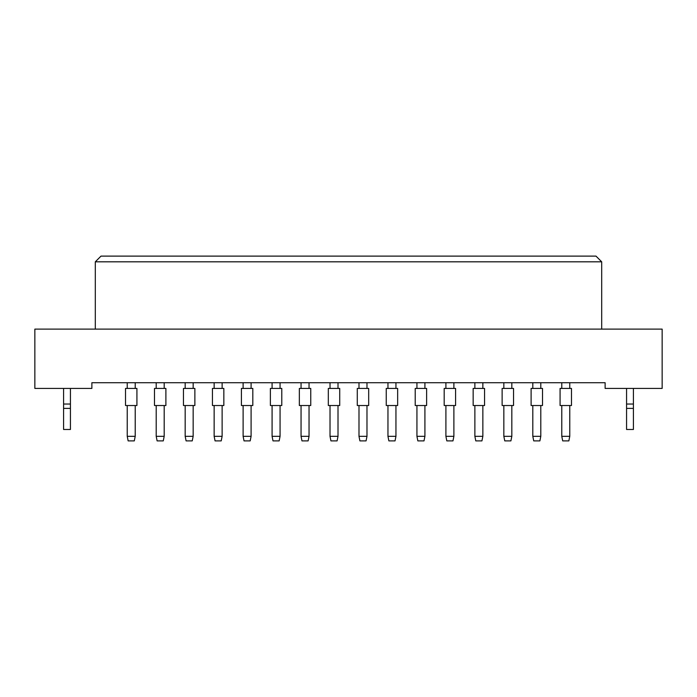 <?xml version="1.0" encoding="UTF-8"?>
<svg xmlns="http://www.w3.org/2000/svg" width="697" height="697" viewBox="0 0 697 697"><rect width="100%" height="100%" fill="white"/><g stroke="black" fill="none" stroke-linecap="round" stroke-linejoin="round"><path stroke-width="1.05" d="M605.127 388.421L662.15 388.421L662.15 329.115L34.85 329.115L34.85 388.421L91.873 388.421L91.873 382.714L605.127 382.714L605.127 388.421M601.703 329.115L601.703 261.819L95.297 261.819L95.297 329.115M95.297 261.819L101.004 256.113L595.996 256.113L601.703 261.819M125.521 405.523L125.521 388.421L136.926 388.421L136.926 405.523L125.521 405.523M135.218 405.523L135.218 436.322L134.303 440.887L128.143 440.887L127.237 436.322L127.237 405.523M127.237 436.322L135.218 436.322M127.237 388.421L127.237 382.714M135.218 382.714L135.218 388.421M136.926 405.523L136.926 388.421M154.49 405.523L154.49 388.421L165.895 388.421L165.895 405.523L154.49 405.523L154.49 388.421M164.187 405.523L164.187 436.322L163.272 440.887L157.113 440.887L156.206 436.322L156.206 405.523M156.206 436.322L164.187 436.322M156.206 388.421L156.206 382.714M164.187 382.714L164.187 388.421M165.895 405.523L165.895 388.421M183.459 405.523L183.459 388.421L194.872 388.421L194.872 405.523L183.459 405.523L183.459 388.421M193.156 405.523L193.156 436.322L192.241 440.887L186.09 440.887L185.175 436.322L185.175 405.523M185.175 436.322L193.156 436.322M185.175 388.421L185.175 382.714M193.156 382.714L193.156 388.421M241.406 405.523L241.406 388.421L252.811 388.421L252.811 405.523L241.406 405.523M251.094 405.523L251.094 436.322L250.188 440.887L244.028 440.887L243.114 436.322L243.114 405.523M243.114 436.322L251.094 436.322M243.114 388.421L243.114 382.714M251.094 382.714L251.094 388.421M299.344 405.523L299.344 388.421L310.749 388.421L310.749 405.523L299.344 405.523L299.344 388.421M309.041 405.523L309.041 436.322L308.126 440.887L301.967 440.887L301.052 436.322L301.052 405.523M301.052 436.322L309.041 436.322M301.052 388.421L301.052 382.714M309.041 382.714L309.041 388.421M357.282 405.523L357.282 388.421L368.687 388.421L368.687 405.523L357.282 405.523M366.979 405.523L366.979 436.322L366.064 440.887L359.905 440.887L358.99 436.322L358.99 405.523M358.99 436.322L366.979 436.322M358.99 388.421L358.99 382.714M366.979 382.714L366.979 388.421M194.872 405.523L194.872 388.421M252.811 405.523L252.811 388.421M310.749 405.523L310.749 388.421M212.437 405.523L212.437 388.421L223.842 388.421L223.842 405.523L212.437 405.523L212.437 388.421M222.125 405.523L222.125 436.322L221.219 440.887L215.059 440.887L214.145 436.322L214.145 405.523M214.145 436.322L222.125 436.322M214.145 388.421L214.145 382.714M222.125 382.714L222.125 388.421M270.375 405.523L270.375 388.421L281.78 388.421L281.78 405.523L270.375 405.523M280.063 405.523L280.063 436.322L279.157 440.887L272.997 440.887L272.083 436.322L272.083 405.523M272.083 436.322L280.063 436.322M272.083 388.421L272.083 382.714M280.063 382.714L280.063 388.421M328.313 405.523L328.313 388.421L339.718 388.421L339.718 405.523L328.313 405.523M338.01 405.523L338.01 436.322L337.095 440.887L330.936 440.887L330.021 436.322L330.021 405.523M330.021 436.322L338.01 436.322M330.021 388.421L330.021 382.714M338.01 382.714L338.01 388.421M386.251 405.523L386.251 388.421L397.656 388.421L397.656 405.523L386.251 405.523L386.251 388.421M395.948 405.523L395.948 436.322L395.033 440.887L388.874 440.887L387.959 436.322L387.959 405.523M387.959 436.322L395.948 436.322M387.959 388.421L387.959 382.714M395.948 382.714L395.948 388.421M223.842 405.523L223.842 388.421M70.432 408.381L63.593 408.381L63.593 429.483L70.432 429.483L70.432 404.042L63.593 404.042L63.593 388.421M70.432 404.042L70.432 388.421M63.593 408.381L63.593 404.042M633.407 408.381L626.568 408.381L626.568 429.483L633.407 429.483L633.407 404.042L626.568 404.042L626.568 388.421M633.407 404.042L633.407 388.421M626.568 408.381L626.568 404.042M415.22 405.523L415.22 388.421L426.625 388.421L426.625 405.523L415.22 405.523L415.22 388.421M424.917 405.523L424.917 436.322L424.003 440.887L417.843 440.887L416.937 436.322L416.937 405.523M416.937 436.322L424.917 436.322M416.937 388.421L416.937 382.714M424.917 382.714L424.917 388.421M473.158 405.523L473.158 388.421L484.563 388.421L484.563 405.523L473.158 405.523L473.158 388.421M482.855 405.523L482.855 436.322L481.941 440.887L475.781 440.887L474.875 436.322L474.875 405.523M474.875 436.322L482.855 436.322M474.875 388.421L474.875 382.714M482.855 382.714L482.855 388.421M531.105 405.523L531.105 388.421L542.51 388.421L542.51 405.523L531.105 405.523L531.105 388.421M540.794 405.523L540.794 436.322L539.887 440.887L533.728 440.887L532.813 436.322L532.813 405.523M532.813 436.322L540.794 436.322M532.813 388.421L532.813 382.714M540.794 382.714L540.794 388.421M426.625 405.523L426.625 388.421M484.563 405.523L484.563 388.421M542.51 405.523L542.51 388.421M444.189 405.523L444.189 388.421L455.594 388.421L455.594 405.523L444.189 405.523M453.886 405.523L453.886 436.322L452.972 440.887L446.812 440.887L445.906 436.322L445.906 405.523M445.906 436.322L453.886 436.322M445.906 388.421L445.906 382.714M453.886 382.714L453.886 388.421M502.128 405.523L502.128 388.421L513.541 388.421L513.541 405.523L502.128 405.523L502.128 388.421M511.825 405.523L511.825 436.322L510.91 440.887L504.759 440.887L503.844 436.322L503.844 405.523M503.844 436.322L511.825 436.322M503.844 388.421L503.844 382.714M511.825 382.714L511.825 388.421M560.074 405.523L560.074 388.421L571.479 388.421L571.479 405.523L560.074 405.523M569.763 405.523L569.763 436.322L568.857 440.887L562.697 440.887L561.782 436.322L561.782 405.523M561.782 436.322L569.763 436.322M561.782 388.421L561.782 382.714M569.763 382.714L569.763 388.421M455.594 405.523L455.594 388.421M571.479 405.523L571.479 388.421"/></g></svg>
